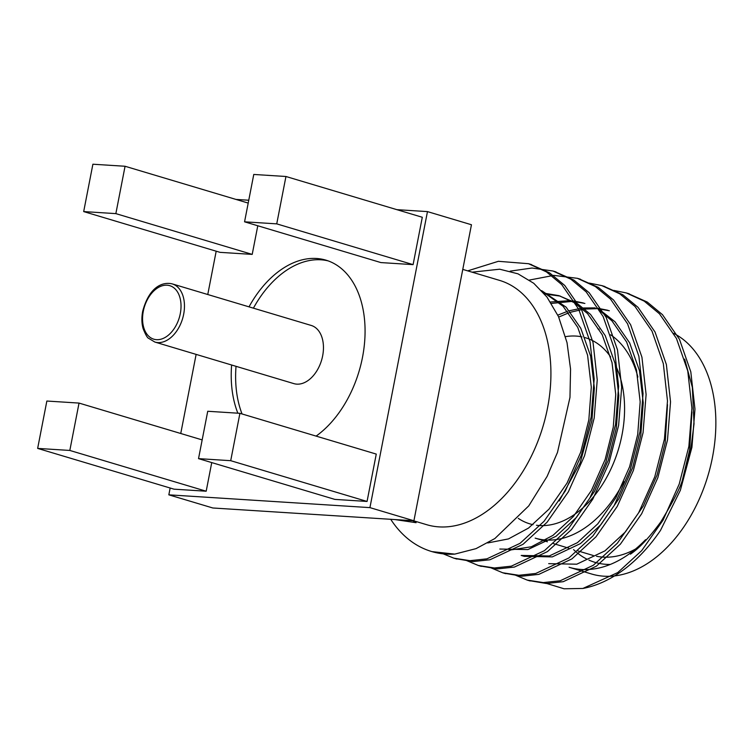 <?xml version="1.0" encoding="UTF-8"?>
<svg xmlns="http://www.w3.org/2000/svg" width="753" height="753" viewBox="0 0 753 753"><rect width="100%" height="100%" fill="white"/><g stroke="black" fill="none" stroke-linecap="round" stroke-linejoin="round"><path stroke-width="1.13" d="M565.569 336.638A97.128 63.544 106.6 0 1 581.984 336.873M584.968 337.608A97.128 63.544 106.6 0 1 610.627 356.941M615.465 365.233A97.128 63.544 106.6 0 1 609.601 471.783A97.128 63.544 106.6 0 1 536.465 525.265M533.011 524.672A97.128 63.544 106.6 0 1 518.28 518.375M230.71 460.685L239.915 413.322L207.734 411.27L198.528 458.633L230.71 460.685L367.059 501.451L376.265 454.087L239.915 413.322M198.528 458.633L334.878 499.399L367.059 501.451M276.737 223.867L285.952 176.494L253.77 174.451L244.565 221.815L276.737 223.867L413.096 264.632L422.301 217.269L285.952 176.494M244.565 221.815L380.914 262.581L413.096 264.632M69.822 450.445L79.037 403.081L46.855 401.038L37.65 448.402L69.822 450.445L206.181 491.22L211.744 462.587M37.65 448.402L173.999 489.168L206.181 491.22M79.037 403.081L202.171 439.903M115.858 213.626L125.064 166.262L92.892 164.22L83.687 211.584L115.858 213.626L252.208 254.392L257.78 225.768M83.687 211.584L220.036 252.349L252.208 254.392M125.064 166.262L248.208 203.084M394.958 519.57L416.098 522.695L412.738 520.7M607.803 310.274L596.818 308.052M595.199 307.892L583.509 307.977M581.787 308.156L569.334 310.754M567.498 311.328L557.822 315.131M599.219 309.342L614.994 321.766L629.659 342.897L639.504 370.74L643.231 402.714L640.765 435.403L632.633 467.735L618.966 498.608L600.903 524.672L580.497 543.572L552.325 556.891L524.248 556.354L521.189 555.441L549.276 555.978L577.438 542.659L597.854 523.759L615.907 497.695L629.574 466.822L637.706 434.49L640.172 401.801L636.454 369.827L626.609 341.984L611.935 320.853L600.094 310.857M583.368 302.97L572.384 300.748M570.765 300.588L550.49 302.009M509.094 550.208L531.364 546.772L553.003 535.345L573.419 516.454L591.472 490.382L605.139 459.518L613.271 427.186L615.738 394.497L612.02 362.522L602.174 334.671L587.5 313.549L574.37 302.706L558.933 295.656L543.817 293.124M487.737 542.951L508.482 538.913L528.568 528.041L548.984 509.15L567.037 483.078L580.704 452.205L588.837 419.882L591.303 387.193L587.585 355.209L577.739 327.367L563.065 306.245L542.113 291.195M630.402 554.18C639.212 548.259 649.34 537.51 660.776 521.942C674.18 499.823 681.521 485.327 682.783 478.484L689.635 450.021L691.932 411.947M548.683 563.658L576.76 564.195L604.932 550.876L625.338 531.985L643.401 505.912L657.068 475.039L665.2 442.708L667.497 404.643M609.328 310.744L598.249 308.805M596.621 308.692L584.846 309.069M583.104 309.295L570.548 312.241M568.703 312.862L558.717 317.079M584.893 303.44L573.814 301.501M572.186 301.388L551.403 303.421M499.813 549.041L527.891 549.577L556.062 536.258L576.469 517.367L594.531 491.295L608.198 460.431L616.331 428.099L618.797 395.41L615.069 363.435L605.224 335.584L590.559 314.462L577.419 303.619L558.933 295.656M560.448 296.136L544.532 293.981M559.234 500.99L580.064 463.067L591.886 420.795L594.362 388.106L590.634 356.131L580.789 328.28L566.115 307.158L541.595 290.63M682.783 478.484L690.849 449.146L694.031 423.788L692.346 387.324L684.646 359.115M543.835 582.596L564.063 588.78L582.888 588.46L617.752 572.581L641.772 550.547L663.054 520.135L679.206 484.104L688.873 446.378L691.922 408.22L687.753 370.9L676.429 338.417L659.44 313.775L644.201 301.134L626.289 292.936L613.742 290.394M515.306 575.104L527.166 580.083L543.318 582.587L560.204 580.77L593.317 565.268L617.338 543.242L638.619 512.831L654.771 476.8L664.438 439.065L667.487 400.916L663.318 363.595L651.994 331.104L635.005 306.471L619.766 293.83L601.854 285.632L589.307 283.09M490.871 567.8L502.703 572.769L518.855 575.283L535.75 573.466L568.882 557.964L592.903 535.938L614.184 505.517L630.336 469.496L640.003 431.761L643.053 393.612L638.883 356.291L627.56 323.799L610.57 299.167L595.322 286.517L577.391 278.318L553.822 275.382L529.406 280.06M466.427 560.496L478.277 565.465L494.42 567.978L511.325 566.162L544.447 550.659L568.459 528.625L589.75 498.213L605.901 462.191L615.568 424.457L618.618 386.298L614.448 348.987L603.115 316.495L586.135 291.853L570.896 279.222L552.984 271.024L532.004 268.021L510.195 271.136M443.216 553.841L453.861 558.171L470.004 560.674L486.899 558.848L520.012 543.355L544.024 521.321L565.315 490.909L581.467 454.887L591.133 417.153L594.183 378.994L590.013 341.674L578.68 309.191L561.7 284.549L546.462 271.908L528.531 263.71L498.392 261.3L467.698 270.864M472.075 272.172L499.691 269.207L517.998 273.828L533.745 283.288L546.942 297.011L558.5 316.599L567.028 342.671L570.567 369.158L569.974 397.405L557.484 452.412L547.13 476.357L528.775 505.865L494.862 538.546L476.028 548.636L454.746 554.114A151.758 99.283 106.6 0 1 431.497 551.478A151.758 99.283 106.6 0 1 390.722 519.306M582.888 588.46A151.758 99.283 106.6 0 0 660.494 530.404L680.345 490.335L691.932 447.291L694.972 409.133L690.802 371.813L679.479 339.33L662.499 314.688L647.251 302.047L627.814 293.416M528.662 580.516L546.367 583.5L563.253 581.683L596.376 566.181L620.387 544.155L641.669 513.744L657.83 477.713L667.497 439.978L670.537 401.829L666.367 364.508L655.044 332.017L638.064 307.384L622.825 294.743L603.379 286.102M504.228 573.202L521.914 576.196L538.819 574.379L571.941 558.877L595.952 536.851L617.234 506.43L633.395 470.409L643.062 432.674L646.102 394.525L641.933 357.204L630.609 324.712L613.629 300.08L598.381 287.43L578.944 278.798M479.793 565.898L497.469 568.891L514.374 567.075L547.506 551.572L571.518 529.538L592.799 499.126L608.961 463.104L618.618 425.37L621.667 387.211L617.498 349.9L606.174 317.408L589.194 292.766L573.946 280.125L554.509 271.494M455.358 558.594L473.063 561.587L489.949 559.761L523.071 544.268L547.083 522.234L568.364 491.822L584.526 455.8L594.183 418.066L597.233 379.907L593.063 342.587L581.74 310.104L564.75 285.462L549.521 272.821L530.074 264.19M431.977 551.62L454.746 554.114M635.523 549.031A109.26 71.488 106.6 0 1 596.527 556.269M593.242 555.479A109.26 71.488 106.6 0 1 592.329 555.225L577.899 550.904M573.588 549.615A115.331 75.46 -73.4 0 0 586.465 558.914M588.921 560.091A115.331 75.46 -73.4 0 0 610.269 564.439M328.157 260.886A97.128 63.544 -73.4 0 0 253.413 308.165M236.028 366.325A97.128 63.544 -73.4 0 0 242.042 413.952M316.109 436.1A97.128 63.544 -73.4 0 0 362.504 357.308A97.128 63.544 -73.4 0 0 325.974 260.161A97.128 63.544 -73.4 0 0 249.017 306.848M231.623 365.007A97.128 63.544 -73.4 0 0 237.854 413.19M396.831 209.654L427.469 211.602L471.453 224.752L413.915 520.775L212.817 507.983L168.832 494.834L170.15 488.019M427.469 211.602L369.93 507.626L168.832 494.834M413.915 520.775L369.93 507.626M180.748 433.493L196.128 354.39M207.762 294.517L216.186 251.201M235.953 199.423L248.763 200.232M673.766 333.419A127.473 83.395 106.6 0 1 705.627 482.955A127.473 83.395 106.6 0 1 591.519 573.984L569.08 567.273A127.473 83.395 106.6 0 0 645.575 539.694M547.412 541.793L535.157 538.122A109.26 71.488 -73.4 0 0 623.842 481.619M637.895 377.037A109.26 71.488 -73.4 0 0 610.589 334.812M599.19 329.212A109.26 71.488 -73.4 0 0 597.75 328.75M462.775 269.395L499.606 280.398A127.473 83.395 106.6 0 1 542.998 426.424A127.473 83.395 106.6 0 1 426.575 524.662L413.482 520.747M154.864 342.05L293.858 383.616A30.355 19.86 -73.4 0 0 322.661 355.811A30.355 19.86 -73.4 0 0 311.243 325.456L172.249 283.9A30.355 19.86 106.6 0 1 183.666 314.255A30.355 19.86 106.6 0 1 154.864 342.05L148.633 338.332C147.428 337.975 145.593 334.746 143.126 328.656C141.649 323.508 141.498 317.738 142.675 311.337C149.687 285.039 164.05 281.82 172.249 283.9M143.296 311.271A27.927 18.27 -73.4 0 0 166.46 336.619A27.927 18.27 -73.4 0 0 175.637 289.453A27.927 18.27 -73.4 0 0 143.296 311.271M553.464 543.6L568.797 548.184M431.497 551.478L432.448 551.761M453.833 558.161L456.883 559.074M478.259 565.465L481.318 566.378M502.693 572.769L505.752 573.682M527.138 580.074L530.187 580.987M528.55 263.71L531.609 264.623M552.984 271.024L556.043 271.937M577.429 278.328L580.478 279.241M601.863 285.632L604.913 286.545M626.298 292.936L629.348 293.849"/></g></svg>
